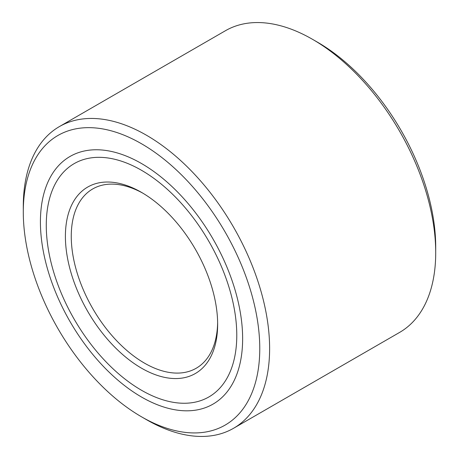 <?xml version="1.0" encoding="UTF-8"?>
<svg xmlns="http://www.w3.org/2000/svg" width="459" height="459" viewBox="0 0 459 459"><rect width="100%" height="100%" fill="white"/><g stroke="black" fill="none" stroke-linecap="round" stroke-linejoin="round"><path stroke-width="0.69" d="M233.539 428.293L399.634 332.396A174.179 100.561 -120 0 0 435.711 252.662A174.179 100.561 -120 0 0 312.55 39.336A174.179 100.561 -120 0 0 312.545 39.336A174.179 100.561 -120 0 0 225.461 30.707L59.366 126.604A174.179 100.561 60 0 1 146.455 135.227A174.179 100.561 60 0 1 269.617 348.553A174.179 100.561 60 0 1 233.539 428.293A174.179 100.561 60 0 1 146.455 419.664A174.179 100.561 60 0 1 146.45 419.664L141.527 416.818A167.214 96.539 -120 0 0 259.765 348.553A167.214 96.539 -120 0 0 141.527 143.765A167.214 96.539 -120 0 0 23.289 212.029A167.214 96.539 -120 0 0 141.527 416.818M312.55 39.336L317.473 42.182A167.214 96.539 60 0 1 435.711 246.971L435.711 252.662M59.366 126.604A174.179 100.561 60 0 0 23.289 206.338L23.289 212.029M143.007 193.262A103.51 59.762 -120 0 0 92.701 188.959A103.51 59.762 -120 0 0 71.26 236.345A103.51 59.762 -120 0 0 116.443 340.515A103.51 59.762 -120 0 0 196.211 368.244A103.51 59.762 -120 0 0 217.635 322.522M65.402 236.345A107.653 62.154 60 0 1 141.527 192.396A107.653 62.154 60 0 1 217.646 324.238A107.653 62.154 60 0 1 141.527 368.187A107.653 62.154 60 0 1 65.402 236.345M141.527 390.276A134.705 77.772 -120 0 0 208.879 396.949A134.705 77.772 -120 0 0 229.529 289.009A134.705 77.772 -120 0 0 141.527 170.306A134.705 77.772 -120 0 0 74.174 163.633A134.705 77.772 -120 0 0 53.525 271.573A134.705 77.772 -120 0 0 141.527 390.276M141.527 163.542A142.984 82.551 60 0 1 234.939 289.543A142.984 82.551 60 0 1 213.016 404.121A142.984 82.551 60 0 1 141.527 397.041A142.984 82.551 60 0 1 48.115 271.039A142.984 82.551 60 0 1 70.032 156.462A142.984 82.551 60 0 1 141.527 163.542"/></g></svg>
